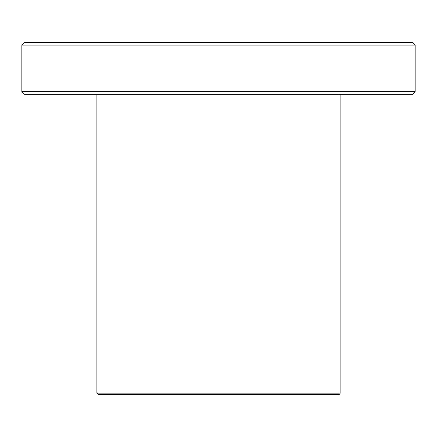 <?xml version="1.0" encoding="UTF-8"?>
<svg xmlns="http://www.w3.org/2000/svg" width="437" height="437" viewBox="0 0 437 437"><rect width="100%" height="100%" fill="white"/><g stroke="black" fill="none" stroke-linecap="round" stroke-linejoin="round"><path stroke-width="0.66" d="M340.112 393.158A1.295 1.295 0 0 1 338.817 394.453L98.183 394.453L96.888 393.158L340.112 393.158L340.112 94.299M140.872 394.453L296.128 394.453M412.561 42.547L24.439 42.547L21.85 45.137L415.15 45.137L412.561 42.547M415.15 45.137L415.15 91.71L21.85 91.71L21.85 45.137M415.15 91.71L412.561 94.299L24.439 94.299L21.85 91.71M96.888 94.299L96.888 393.158"/></g></svg>
